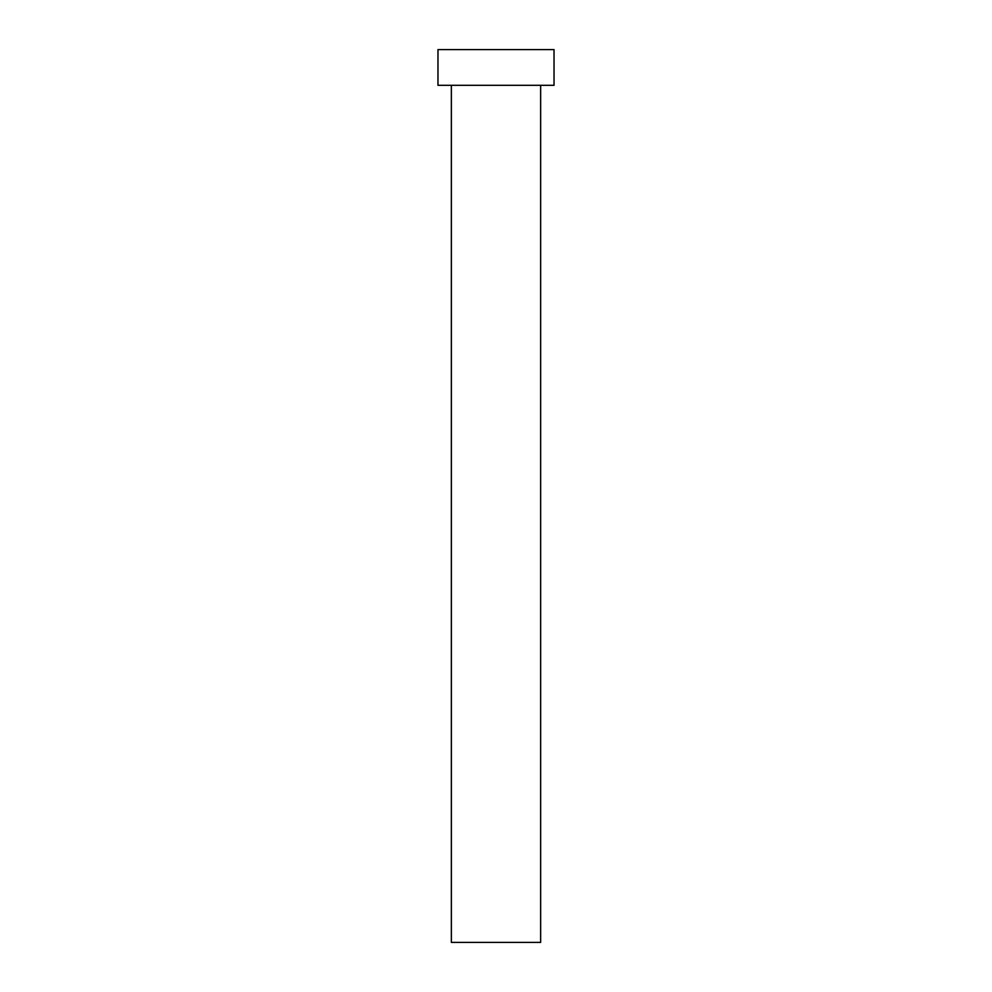 <?xml version="1.0" encoding="UTF-8"?>
<svg xmlns="http://www.w3.org/2000/svg" width="992" height="992" viewBox="0 0 992 992"><rect width="100%" height="100%" fill="white"/><g stroke="black" fill="none" stroke-linecap="round" stroke-linejoin="round"><path stroke-width="1.49" d="M451.36 85.312L451.36 942.4L540.64 942.4L540.64 85.312L540.64 942.4L451.36 942.4L451.36 85.312M437.968 49.6L437.968 85.312L554.032 85.312L554.032 49.6L437.968 49.6L437.968 85.312L554.032 85.312L554.032 49.6L437.968 49.6"/></g></svg>
